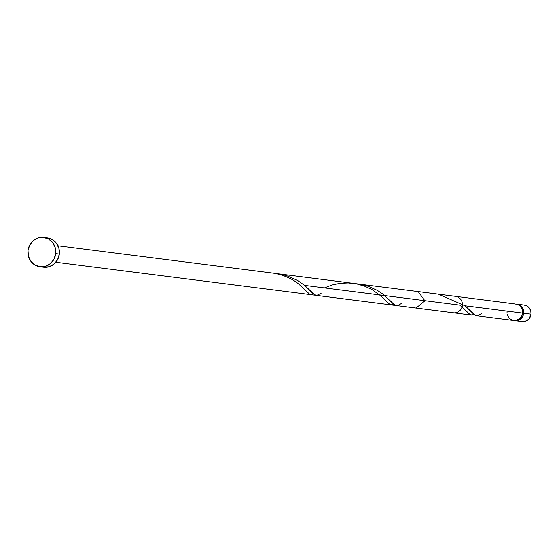 <?xml version="1.0" encoding="UTF-8"?>
<svg xmlns="http://www.w3.org/2000/svg" width="559" height="559" viewBox="0 0 559 559"><rect width="100%" height="100%" fill="white"/><g stroke="black" fill="none" stroke-linecap="round" stroke-linejoin="round"><path stroke-width="0.84" d="M516.984 304.166A8.301 7.84 97.2 0 0 516.034 304.11L519.772 305.109L522.099 307.177L523.49 310.042L523.727 313.264L531.022 314.193A8.301 7.84 -82.8 0 0 524.279 305.095L516.984 304.166A8.301 7.84 97.2 0 1 523.727 313.264L522.777 316.352L520.792 318.84L518.06 320.349L514.35 320.545A8.301 7.84 97.2 0 0 514.888 320.635L522.183 321.565A8.301 7.84 -82.8 0 0 531.022 314.193L529.191 318.63L526.788 320.663L523.839 321.586L520.799 321.25M39.996 266.727L43.602 267.188A14.758 13.933 -82.8 0 0 59.317 254.079L55.704 253.618L59.317 254.079A14.758 13.933 -82.8 0 0 47.326 237.917L43.721 237.456A14.758 13.933 97.2 0 1 55.704 253.618A14.758 13.933 97.2 0 1 39.996 266.727A14.758 13.933 97.2 0 1 28.006 250.565A14.758 13.933 97.2 0 1 43.721 237.456M476.45 315.744L513.805 320.496A8.301 7.84 -82.8 0 0 522.644 313.124L465.032 305.794L474.144 314.591L476.988 315.765M395.898 305.48L393.655 304.166L383.6 294.614L377.276 290.352L367.899 286.166L357.879 283.93L418.174 291.595L424.903 300.819L416.078 308.065L396.219 305.542M474.032 314.472L471.461 315.108L469.553 314.34L459.917 305.144L304.571 285.383L313.159 293.713L316.156 295.348M471.461 315.108L471.083 315.052M514.182 303.817L438.431 294.174L465.032 305.794L522.644 313.124A8.301 7.84 -82.8 0 0 517.313 304.355L512.603 303.621M57.94 245.771L455.613 296.361A8.301 7.84 97.2 0 1 462.356 305.452A8.301 7.84 97.2 0 1 453.517 312.83L55.844 262.241M507.062 311.405L507.034 313.033M507.299 314.626L508.69 317.491M509.752 318.644L512.428 320.188L515.468 320.524L519.709 318.707L521.694 316.212L522.644 313.124L522.092 308.959L519.667 305.647L517.313 304.355M47.11 237.889L52.287 239.587L56.424 243.263L58.891 248.35L59.317 254.079L57.633 259.572L54.097 264.002L49.248 266.685L43.819 267.216M28.006 250.565L29.69 245.066L33.226 240.643L38.075 237.959L43.497 237.428L48.675 239.133L52.812 242.802L55.278 247.896L55.704 253.618L54.02 259.117L50.485 263.541L45.635 266.224L40.213 266.755L35.035 265.057L30.899 261.381L28.432 256.295L28.006 250.565M524.153 305.081L527.067 306.039L529.394 308.107L530.777 310.965L531.022 314.193L523.727 313.264A8.301 7.84 97.2 0 1 514.888 320.635M313.557 294.062L311.824 294.663L309.721 294.307L299.456 284.734C293.824 279.703 286.215 276.034 276.621 273.735L275.091 273.4M324.423 287.906L332.025 285.006L339.802 283.35L348.264 282.931L356.852 283.937L365.02 286.313L372.273 289.765L380.784 295.879L389.944 304.515L392.055 304.865L393.781 304.271M459.917 305.144L470.175 314.717L472.285 315.073L474.011 314.479M481.551 313.746L477.498 315.709L475.381 315.416L465.032 305.794M401.32 303.544L398.455 305.123L396.191 305.535L394.088 304.522L390.322 300.805M321.097 293.335L317.037 295.292L314.927 295.005L304.571 285.383L297.451 280.373L286.264 275.517L275.964 273.547M315.996 295.334L471.335 315.094"/></g></svg>
